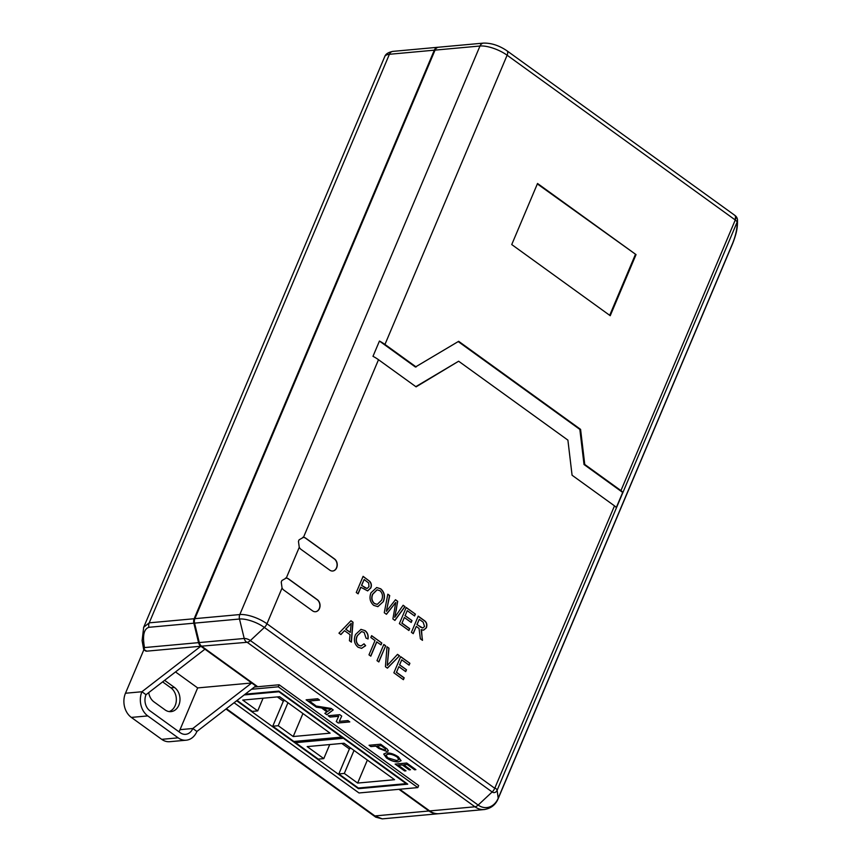 <?xml version="1.0" encoding="UTF-8"?>
<svg xmlns="http://www.w3.org/2000/svg" width="862" height="862" viewBox="0 0 862 862"><rect width="100%" height="100%" fill="white"/><g stroke="black" fill="none" stroke-linecap="round" stroke-linejoin="round"><path stroke-width="1.29" d="M299.265 547.305A6.487 5.086 84.8 0 0 301.053 549.396L329.79 570.148A6.487 5.086 84.8 0 0 332.743 571.01A6.487 5.086 84.8 0 0 336.665 567.81A6.487 5.086 84.8 0 0 334.521 558.942L305.784 538.2A6.487 5.086 84.8 0 0 303.478 537.328L299.092 539.817L298.446 541.358L299.265 547.305L286.27 578.046L281.896 580.535L281.238 582.076L282.057 588.024A6.487 5.086 84.8 0 0 283.857 590.125L312.583 610.867A6.487 5.086 84.8 0 0 315.535 611.729A6.487 5.086 84.8 0 0 319.468 608.529A6.487 5.086 84.8 0 0 317.313 599.672L288.587 578.919A6.487 5.086 84.8 0 0 286.27 578.046L285.624 578.057M315.449 611.74A6.487 5.086 84.8 0 0 319.285 608.55A6.487 5.086 84.8 0 0 317.13 599.683L288.404 578.941A6.487 5.086 84.8 0 0 285.548 578.068M332.657 571.021A6.487 5.086 84.8 0 0 336.482 567.821A6.487 5.086 84.8 0 0 334.337 558.964L305.601 538.211A6.487 5.086 84.8 0 0 302.734 537.338M148.717 692.617A12.984 10.172 84.8 0 0 153.996 701.894L165.073 709.9A12.984 10.172 84.8 0 0 170.988 711.624A12.984 10.172 84.8 0 0 178.833 705.224A12.984 10.172 84.8 0 0 174.533 687.499L164.62 680.344M169.146 711.581A12.984 10.172 84.8 0 0 175.18 705.558A12.984 10.172 84.8 0 0 170.881 687.833L162.627 681.874M338.669 716.279L330.017 717.065L328.174 715.74L339.779 714.684L341.718 716.085L339.305 721.386L347.968 720.589L349.8 721.914L338.206 722.981L336.266 721.58L338.712 716.171L330.017 717.065M375.66 746.158L370.897 746.589L369.055 745.264L380.659 744.208L387.264 749.067L388.342 750.867L387.016 751.502L378.849 748.464L375.703 746.05L370.897 746.589M405.98 770.843L404.644 770.962L395.119 764.088L406.724 763.021L415.904 769.658L414.568 769.788L407.22 764.475L403.653 764.799L410.495 769.744L409.159 769.874L402.317 764.928L398.298 765.294L405.98 770.843M251.553 689.255L278.275 686.809L417.811 787.588L418.673 785.551L279.137 684.773L257.727 686.734L201.557 646.166A5.905 4.622 -95.2 0 1 199.284 642.578L244.215 638.473A4.676 1.638 22.9 0 1 250.368 640.552L478.151 805.065A18.921 14.826 84.8 0 0 498.204 798.244A5.905 2.069 -157.1 0 1 498.161 798.686C495.65 804.785 491.049 808.405 484.347 809.537L439.103 813.674A20.656 16.173 -95.2 0 1 429.696 810.926L399.677 789.247M398.567 761.868C394.818 762.094 390.777 760.79 386.456 757.946L383.719 754.078L386.068 752.957C389.839 752.666 393.934 753.97 398.352 756.868L401.099 760.726L398.61 761.771C394.861 761.997 390.82 760.683 386.499 757.849L386.456 757.946M321.364 707.917L316.322 707.174L314.371 705.762L331.137 708.445L333.217 709.932L326.784 714.738L324.834 713.327L326.924 711.926L321.407 707.81L316.322 707.174M315.481 705.482L314.145 705.601L306.129 699.815L317.722 698.748L319.565 700.084L309.307 701.021L315.481 705.482M416.13 366.953L384.958 344.434A20.656 7.23 -157.1 0 0 379.442 341.05L372.987 356.318A20.656 7.23 22.9 0 1 378.504 359.713L416.098 386.855L458.638 361.221L567.896 440.126L572.077 475.231L614.498 505.865A5.905 2.069 22.9 0 1 616.233 507.707L622.687 492.439A5.905 2.069 -157.1 0 0 620.952 490.597L584.759 464.456L580.579 429.362L458.67 341.309L415.398 367.018L379.442 341.05M636.037 254.613L537.532 183.477L511.737 244.56L610.231 315.707L636.037 254.613L537.349 183.929M383.385 601.579L377.89 606.643L373.72 605.383C370.024 602.096 369.098 597.916 370.951 592.841L376.694 587.528L380.724 588.811C384.495 592.183 385.389 596.439 383.385 601.579L377.793 606.654M344.488 630.661L340.91 634.561L338.96 633.161L350.963 620.726L353.032 622.224L351.373 642.125L349.433 640.714L350.047 634.669L344.488 630.661L340.802 634.497M416.292 626.394L413.232 633.645L411.4 632.32L418.221 616.158L423.878 620.241C426.604 621.911 427.444 624.411 426.41 627.762L423.576 630.197L421.119 629.605L422.488 640.337L420.376 638.817L419.051 628.484L416.292 626.394L413.103 633.548M409.676 628.646L408.89 630.51L399.365 623.635L406.196 607.473L415.387 614.11L414.6 615.974L407.241 610.662L405.14 615.64L411.993 620.586L411.206 622.45L404.353 617.504L401.994 623.097L409.676 628.646L408.76 630.413M357.407 635.768C355.65 639.432 356.071 642.589 358.667 645.229L361.038 645.972L364.033 643.817L365.65 645.681L361.62 648.353L358.053 647.222C354.239 643.892 353.409 639.636 355.564 634.443L360.995 629.379L365.025 630.618C367.557 632.557 368.57 635.337 368.052 638.936L366.016 638.106L364.141 632.417L361.577 631.577L357.224 635.779C355.467 639.453 355.887 642.599 358.484 645.25L358.667 645.229M376.856 641.867L370.811 656.165L368.979 654.84L375.013 640.541L370.832 637.524L371.63 635.66L381.812 643.02L381.026 644.884L376.672 641.878L370.682 656.068M385.659 645.789L378.827 661.951L376.996 660.626L383.816 644.464L385.659 645.789L378.698 661.854M399.515 655.799L387.426 668.158L385.433 666.725L387.006 646.769L388.999 648.202L387.264 665.475L397.522 654.355L399.515 655.799L387.329 668.093M394.376 604.251L386.445 614.304L384.269 612.731L387.814 594.198L389.71 595.567L386.37 611.298L395.486 599.736L397.705 601.342L394.721 617.332L403.125 605.253L405.021 606.632L394.915 620.424L392.889 618.959L395.766 602.484L386.338 614.229M360.909 587.205L358.107 593.832L356.265 592.506L363.096 576.344L369.744 581.344C371.447 583.262 371.802 585.47 370.822 587.992L367.654 590.901L360.725 587.216L357.967 593.735M404.181 677.823L403.394 679.687L393.869 672.813L400.69 656.65L409.881 663.287L409.094 665.152L401.746 659.839L399.645 664.817L406.498 669.763L405.7 671.627L398.858 666.682L396.488 672.274L404.181 677.823L403.254 679.59M143.922 649.754L145.462 650.864A5.905 3.028 -54.2 0 0 146.766 651.166L143.652 649.355L142.111 640.617L143.685 627.256L149.223 622.838L194.155 618.733L434.319 50.179A5.905 4.622 -95.2 0 1 437.885 47.27A5.905 4.622 -95.2 0 1 438.252 47.259M143.577 627.547L384.732 56.623C385.605 54.004 388.353 52.259 392.953 51.375A5.905 4.622 84.8 0 0 389.387 54.284L149.223 622.838A5.905 4.622 -95.2 0 0 148.91 627.299C143.825 628.969 142.359 635.736 144.504 647.577L143.986 649.786M199.284 642.578L194.564 623.129A5.905 4.622 -95.2 0 1 194.887 618.657L435.051 50.115A5.905 4.622 -95.2 0 1 438.618 47.205L483.55 43.1A5.905 4.622 84.8 0 0 479.983 46.009L435.051 50.115M351.125 748.345L349.584 748.485L338.831 773.936L358.333 788.019L406.185 783.644L343.388 738.292L295.537 742.667L318.315 759.12L323.789 758.614L307.174 746.611L344.067 743.238L394.548 779.701L357.655 783.073L367.363 760.068M354.023 750.436L344.315 773.44L357.655 783.073M285.053 700.623L283.512 700.763L272.758 726.213L293.888 741.482L341.74 737.107L278.954 691.755L244.194 694.934M287.951 702.713L278.232 725.718L293.22 736.536L302.928 713.531M438.736 813.706A20.656 16.173 -95.2 0 1 438.37 813.739A20.656 16.173 -95.2 0 1 428.964 810.991L398.944 789.312M254.419 687.036L256.995 686.798L204.93 649.194L146.023 694.707A11.799 9.245 84.8 0 0 149.934 710.816L180.298 732.754A11.799 9.245 84.8 0 0 185.675 734.327A11.799 9.245 84.8 0 0 192.808 728.498L251.715 682.984L197.657 687.919L175.503 671.929M186.214 740.199L169.771 741.697A17.703 13.867 -95.2 0 1 161.711 739.348L178.154 737.84A17.703 13.867 84.8 0 0 186.214 740.199A17.703 13.867 84.8 0 0 196.913 731.461L255.82 685.947M144.504 647.577L198.551 642.643A5.905 4.622 -95.2 0 0 200.824 646.231L141.918 691.744A17.703 13.867 84.8 0 0 147.779 715.913L131.336 717.41L161.711 739.348M131.336 717.41A17.703 13.867 -95.2 0 1 125.475 693.242L141.918 691.744L146.023 694.707M143.868 649.711L125.475 693.242M279.137 684.773L278.275 686.809M417.811 787.588L359.001 792.965L234.087 702.745M236.673 700.752L358.42 788.676L407.737 784.172L278.857 691.098L245.174 694.179M358.711 787.987L358.42 788.676M277.348 696.916L283.318 701.215M341.794 743.453L349.39 748.938M344.315 773.44L338.831 773.936M295.537 742.667L296.119 741.277M329.737 744.552L323.789 758.614M293.22 736.536L330.114 733.163L279.622 696.701L242.728 700.073L257.716 710.891L252.232 711.398L237.072 700.44M278.232 725.718L272.758 726.213M263.072 698.22L257.716 710.891M225.973 709.006L375.692 817.133L374.905 815.937L382.275 818.868A20.656 16.173 84.8 0 0 382.48 818.846L438.37 813.739M378.504 359.713L303.478 537.328L302.821 537.338M198.551 642.643L193.842 623.194A5.905 4.622 -95.2 0 1 194.155 618.733M498.161 798.686L732.765 243.299C736.794 232.74 737.635 227.503 737.473 219.681L737.473 219.681A5.905 5.355 173.8 0 1 737.096 222.18L497.115 790.282A4.676 3.663 -95.2 0 1 492.159 791.973L264.375 627.461A18.921 6.627 -157.1 0 0 239.496 619.024L194.564 623.129M204.93 649.194L200.824 646.231L146.766 651.166M147.779 715.913L178.154 737.84M178.897 731.741A11.799 9.245 84.8 0 0 180.029 729.661L197.657 687.919M180.029 729.661L192.808 728.498L196.913 731.461M350.877 620.812L353.032 622.224M352.849 622.245L351.211 642.007M351.211 623.345L345.651 629.217L350.284 632.406L351.211 623.345L345.834 629.195L350.284 632.406M418.178 616.276L423.695 620.263C426.421 621.922 427.261 624.433 426.227 627.773L426.41 627.762M426.227 627.773L423.49 630.208M421.787 631.135L421.119 629.605M421.604 631.156L422.294 640.197M420.397 627.073L422.822 627.999L424.546 626.48L423.156 622.159L419.277 619.358L416.906 624.551L422.736 628.01M419.277 619.358L417.089 624.53L420.57 627.051M406.142 607.591L415.387 614.11M415.204 614.121L414.46 615.877M405.14 615.64L407.241 610.662M404.957 615.651L411.993 620.586M411.81 620.597L411.066 622.353M401.994 623.097L404.353 617.504M401.811 623.118L409.493 628.667M358.484 645.25L360.952 645.983M363.947 643.946L365.65 645.681M365.466 645.692L361.523 648.364M360.898 629.379L365.025 630.618M364.841 630.628C367.374 632.579 368.386 635.348 367.88 638.957M361.48 631.587L357.224 635.779M371.576 635.768L381.812 643.02M381.629 643.03L380.896 644.787M383.773 644.582L385.476 645.81M386.995 646.909L388.999 648.202M388.816 648.224L387.264 665.475M397.436 654.441L399.332 655.81M387.792 594.327L389.71 595.567M389.538 595.588L386.37 611.298M395.41 599.833L397.705 601.342M397.522 601.353L396.143 610.781M395.96 610.792L394.721 617.332M403.06 605.361L405.021 606.632M404.838 606.643L394.807 620.338M394.193 604.262L395.766 602.484M376.608 587.528L380.724 588.811M380.551 588.832C384.312 592.205 385.206 596.461 383.213 601.601M377.006 589.834L372.589 594.209C371.069 597.905 371.641 601.019 374.313 603.529L377.168 604.37M379.948 590.686L377.103 589.823L372.772 594.198C371.253 597.894 371.824 600.997 374.496 603.508L377.265 604.37L381.564 600.243C383.181 596.482 382.653 593.293 379.948 590.686M363.042 576.462L369.744 581.344M369.561 581.365C371.263 583.272 371.619 585.492 370.638 588.003L370.822 587.992M370.638 588.003L367.557 590.901M364.648 587.625L367.072 588.498L368.958 586.731L368.699 583.014L364.141 579.533L361.512 585.352L366.986 588.498M364.141 579.533L361.695 585.341L364.831 587.604M400.647 656.769L409.881 663.287M409.698 663.298L408.965 665.055M399.645 664.817L401.746 659.839M399.462 664.828L406.498 669.763M406.314 669.774L405.571 671.53M396.488 672.274L398.858 666.682M396.304 672.295L403.998 677.844M622.687 492.439L584.027 464.521L579.846 429.427L458.218 341.589M579.846 429.427L580.579 429.362M584.027 464.521L584.759 464.456M415.818 386.65L458.638 361.221M609.693 315.32L635.305 254.689M405.862 770.757L404.644 770.962M404.687 770.865L395.281 764.066M415.786 769.572L414.568 769.788M414.611 769.68L407.22 764.475M407.263 764.378L403.653 764.799M410.377 769.658L409.159 769.874M409.202 769.766L402.317 764.928M402.36 764.82L398.298 765.294M386.499 757.849L383.741 754.024M401.11 760.683L398.61 761.771M398.88 759.594L397.07 756.89C393.675 754.735 390.626 753.83 387.932 754.175L385.95 755.058M397.026 756.998C393.632 754.832 390.583 753.927 387.889 754.282L385.928 755.112L387.781 757.817L396.735 760.543L398.858 759.648L397.07 756.89M370.94 746.492L369.227 745.253M388.363 750.813L387.016 751.502M387.06 751.405L378.849 748.464M378.892 748.356L375.703 746.05M385.131 750.188L385.713 748.895L385.174 750.08L385.713 748.895L381.198 745.555L376.996 746.029L380.142 748.302L385.131 750.188L385.67 748.992L381.155 745.652L376.996 746.029M330.06 716.968L328.347 715.719M341.718 716.085L339.305 721.386M349.681 721.828L338.206 722.981M338.249 722.873L336.309 721.472M316.365 707.066L314.608 705.806M333.163 709.9L326.784 714.738M326.827 714.63L324.931 713.262M321.407 707.81L326.924 711.926M330.836 709.307L323.304 708.09L327.711 711.409L330.836 709.307L323.261 708.198M315.363 705.396L314.145 705.601M314.188 705.504L306.29 699.793M319.446 699.998L309.307 701.021M170.881 687.833L174.533 687.499M429.696 810.926L474.94 806.789L247.157 642.287L201.557 646.166M620.952 490.597L735.264 219.993A14.751 11.551 84.8 0 0 734.909 219.724L507.125 55.222L384.958 344.434M282.057 588.024L266.961 623.765L494.745 788.277L614.498 505.865M194.887 618.657L239.819 614.552L479.983 46.009A20.656 7.23 -157.1 0 1 507.125 55.222A5.905 3.028 125.8 0 0 506.931 50.772C499.173 45.514 491.383 42.96 483.55 43.1M484.347 809.537A20.656 16.173 -95.2 0 1 474.94 806.789A5.905 3.028 -54.2 0 0 478.151 805.065L492.159 791.973A5.905 3.028 -54.2 0 0 494.745 788.277M246.489 642.061A5.905 4.622 -95.2 0 1 244.215 638.473L239.496 619.024A5.905 4.622 -95.2 0 1 239.819 614.552A20.656 7.23 22.9 0 1 266.961 623.765A5.905 3.028 -54.2 0 1 264.375 627.461L250.368 640.552A5.905 3.028 -54.2 0 1 247.157 642.287M226.404 708.683L374.905 815.937L428.964 810.991M434.319 50.179L389.387 54.284A20.656 7.23 -157.1 0 0 384.732 56.623M495.284 788.094A5.905 2.069 -157.1 0 1 497.115 790.282L498.204 798.244L732.808 242.868C735.9 234.906 737.333 228.01 737.096 222.18A5.905 2.069 -157.1 0 0 735.264 219.993A5.905 2.952 -52.1 0 0 735.232 215.672A5.905 2.952 -52.1 0 0 734.963 215.5M193.842 623.194L148.91 627.299M737.473 219.681A5.905 5.905 0 0 0 735.232 215.672L734.715 215.274A5.905 3.028 125.8 0 1 734.909 219.724M392.953 51.375L437.885 47.27M734.715 215.274L506.931 50.772M382.254 818.868L375.692 817.144"/></g></svg>
